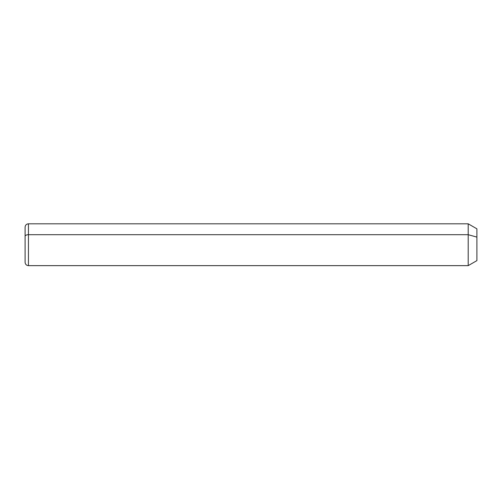 <?xml version="1.0" encoding="UTF-8"?>
<svg xmlns="http://www.w3.org/2000/svg" width="502" height="502" viewBox="0 0 502 502"><rect width="100%" height="100%" fill="white"/><g stroke="black" fill="none" stroke-linecap="round" stroke-linejoin="round"><path stroke-width="0.75" d="M25.1 236.304A3.345 1.606 0 0 1 28.445 234.698L28.445 265.64C26.411 265.445 25.301 264.328 25.1 262.295L25.1 227.155C25.301 225.122 26.411 224.005 28.445 223.81L468.203 223.81L476.9 228.83L476.9 237.101L468.203 234.698L476.9 237.101L476.9 260.62L468.203 265.64L468.203 223.81L468.203 265.64L28.445 265.64L28.445 234.698L468.203 234.698L28.445 234.698L28.445 223.81L28.445 234.698A3.345 1.606 180 0 0 25.1 236.304L25.1 253.146M476.9 252.349L476.9 237.101"/></g></svg>
